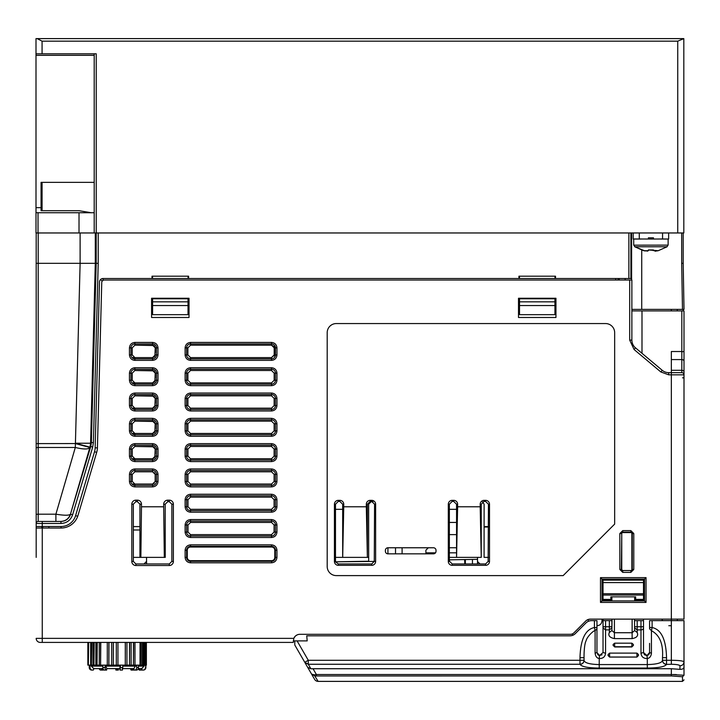 <?xml version="1.0" encoding="UTF-8"?>
<svg xmlns="http://www.w3.org/2000/svg" width="720" height="720" viewBox="0 0 720 720"><rect width="100%" height="100%" fill="white"/><g stroke="black" fill="none" stroke-linecap="round" stroke-linejoin="round"><path stroke-width="1.08" d="M314.784 675.963L318.123 681.381A4.05 4.05 -120 0 1 314.613 679.356L311.58 674.1L314.613 679.356M609.606 653.112L636.93 653.112L638.451 654.57L638.451 655.551L636.93 657.027L609.606 657.027L608.085 655.551L608.085 654.57L609.606 653.112L609.606 657.027M614.664 643.176L631.872 643.176L633.393 644.49L633.393 645.39L631.872 646.749L614.664 646.749L613.143 645.39L613.143 644.49L614.664 643.176L614.664 646.965L631.872 646.965L631.872 643.176M318.123 681.381L682.479 681.381L682.479 676.764L671.346 675.945L315 675.972L311.58 674.1L304.776 662.31L308.286 660.285L297.081 640.89L294.732 640.89L294.804 645.039L304.776 662.31L308.286 664.272L308.286 660.285L579.996 660.285L579.996 657.675C580.491 639.486 585.306 629.433 594.423 627.516L594.423 620.64L591.624 620.64A8.1 8.1 0 0 0 585.9 623.016L575.316 633.6A7.596 7.596 0 0 1 569.943 635.823L306.738 635.823L307.188 640.89L294.732 640.89M316.377 675.945L316.377 674.514L314.379 674.883L315 675.972M682.479 676.764L684 675.252C684 681.39 684 681.39 684 675.252L671.346 674.514L316.377 674.514L313.029 668.727L310.905 668.808L307.683 667.341M673.299 674.523L676.35 674.568M314.379 674.883L311.58 674.1M684 675.279L684 666.891C683.901 668.583 682.551 669.402 679.95 669.348L671.346 668.727L313.029 668.727M588.528 621.261L587.853 619.623L590.373 619.128L671.346 619.128L671.346 620.64L684 620.64L684 666.891M684 633.294L684 627.282M684 668.196L684 670.878M684 670.068L684 670.986M671.346 675.945L671.346 668.727L679.95 669.348L679.95 665.829C679.446 664.884 676.575 664.362 671.346 664.272L666.54 664.398C664.902 666.738 658.485 667.962 647.307 668.052L599.229 668.052C588.258 667.989 581.841 666.765 579.996 664.398C582.453 664.155 583.803 662.832 584.046 660.411L584.046 657.675C583.938 652.932 584.451 643.518 586.098 640.782C586.773 637.056 593.568 630.297 595.107 630.702L594.423 627.516L596.952 627.516L596.952 620.64L594.423 620.64M294.804 645.039L294.768 642.915M652.113 620.64L652.113 627.525L651.429 630.702L649.584 628.803L649.584 620.64L671.346 620.64L671.346 660.285C678.924 660.357 683.136 660.879 684 661.851C683.757 664.263 682.407 665.595 679.95 665.829M674.955 620.64L678.429 620.64M296.964 640.89L294.786 640.89M666.54 664.398C664.101 664.146 662.751 662.814 662.49 660.411C661.851 662.958 656.793 664.344 647.307 664.569L599.229 664.569C589.743 664.344 584.676 662.958 584.046 660.411L584.046 660.222M662.49 660.285L662.49 657.675L662.49 660.285L666.54 660.285L666.54 664.272C664.083 664.029 662.733 662.697 662.49 660.285M579.996 664.398L579.996 660.285L584.046 660.285C583.803 662.697 582.453 664.029 579.996 664.272L308.286 664.272L310.905 668.808M649.584 627.525L652.113 627.525C661.257 629.469 666.063 639.522 666.54 657.675L662.49 657.675C663.417 644.067 659.727 635.076 651.429 630.702L651.429 653.229C651.078 656.361 649.701 658.134 647.307 658.548C643.509 658.575 641.403 656.811 640.98 653.247L643.509 652.527L644.508 654.777L646.965 655.533L643.509 652.527L643.509 645.381M649.584 643.365L649.584 652.527C649.278 654.129 648.405 655.128 646.965 655.533L647.226 655.488M649.584 624.114L649.584 625.707M579.996 657.675L584.046 657.675L584.046 660.285M640.98 653.247L640.98 629.901L637.182 629.901L637.182 632.493C638.514 635.742 636.831 637.776 632.124 638.604L614.412 638.604C609.624 637.596 607.941 635.562 609.345 632.493L609.345 629.901L605.556 629.901L605.556 653.247C605.124 656.829 603.009 658.593 599.229 658.548L599.229 668.052M584.046 658.863L584.046 657.675M595.107 653.229C595.539 656.424 596.916 658.197 599.229 658.548L599.571 655.533L596.952 652.527L596.952 627.516L596.952 628.803L595.107 630.702L595.107 653.229L596.952 652.527L596.952 644.922M646.956 655.542L649.584 652.527L651.429 653.229M649.422 653.517L648.936 654.408M648.288 655.02L647.019 655.533M649.485 653.292L649.584 652.635M643.509 632.43L643.509 619.128M643.509 644.643L643.509 645.282M603.027 619.128L603.027 652.527L599.571 655.533L596.952 652.527L598.338 655.083M596.952 638.847L596.952 644.598M597.717 654.552L598.41 655.128M596.952 638.28L596.952 634.005M605.556 653.247L603.027 652.527L603.027 645.336M609.345 632.493L611.883 630.558L612.027 619.128M614.412 638.604L614.412 632.727L611.883 630.558L611.883 627.921L609.345 629.901L609.345 626.742L605.556 626.742L605.556 629.901L603.027 627.921L603.027 626.733M637.182 632.493L634.653 630.558L632.124 632.727L614.412 632.727L614.412 619.128M634.509 619.128L634.653 630.144M643.509 645.336L643.509 627.921A2.529 1.98 180 0 1 640.98 629.901L640.98 626.742L637.182 626.742L637.182 629.901L634.653 627.921L634.653 626.742L634.653 627.921M608.085 655.173L609.606 657.081L636.93 657.081L638.451 655.191M608.085 654.57L608.085 655.551L608.085 654.57M614.664 646.749L613.143 645.444L613.143 644.49L613.143 645.39M633.393 645.39L633.393 644.49L633.393 645.444L631.872 646.749M643.509 600.903L643.509 579.141M599.337 655.497L602.01 654.795M603.027 649.449L603.027 645.813M603.027 644.832L603.027 641.853M643.509 632.565L643.509 645.003M643.509 626.742L643.509 627.921M643.509 620.64L634.653 620.64L643.509 620.64L643.509 626.733L640.98 626.742L640.98 620.64M603.027 629.307L603.027 630.774M603.027 632.511L603.027 639.216M598.797 655.326L598.347 655.083M603.027 579.141L603.027 600.903M611.883 630.144L611.883 620.64L603.027 620.64M643.509 600.399L635.67 600.399L643.509 600.399M611.883 600.903L611.883 599.391L610.866 600.399L603.027 600.399L610.866 600.399L610.866 596.853L635.67 596.853L635.67 599.391L643.509 599.391M603.027 580.158L643.509 580.158M603.027 599.391L611.874 599.445M634.653 599.445L634.653 599.391A1.008 1.008 180 0 0 635.67 600.399L634.653 599.391L634.653 600.903M634.653 596.853L634.653 599.391L635.67 599.391L635.67 600.903M610.866 600.903L610.866 600.399A1.008 1.008 0 0 0 611.883 599.391L611.883 596.853M519.516 314.667L554.94 314.667L554.94 305.55L519.516 305.55L519.516 314.667M554.94 301.842L519.516 301.842L519.516 298.764L554.94 298.764L554.94 305.55M519.516 301.842L519.516 305.55M152.586 314.667L188.019 314.667L188.019 305.55L152.586 305.55L152.586 314.667M152.586 305.55L152.586 298.764L188.019 298.764L188.019 305.55M146.385 642.411L146.385 665.136L146.376 642.411M88.092 642.411L88.092 665.136L87.867 642.411M88.092 665.136L88.353 642.411M88.353 665.136L88.686 642.411M88.686 665.136L90.675 665.136L90.675 642.411M90.675 665.136L91.431 665.136L91.431 642.411M91.431 665.136L91.728 642.411M91.728 665.136L92.961 665.136L92.961 642.411M92.961 665.136L93.942 665.136L93.942 642.411M93.942 665.136L94.203 642.411M94.203 665.136L95.85 665.136L95.85 642.411M95.85 665.136L97.02 665.136L97.02 642.411M97.02 665.136L97.254 642.411M97.254 665.136L99.252 665.136L99.252 642.411M99.252 665.136L100.593 665.136L100.593 642.411M100.593 665.136L100.782 642.411M100.782 665.136L107.289 665.136L107.289 642.411M107.289 665.136L108.864 665.136L108.864 642.411M108.864 665.136L108.963 642.411M108.963 665.136L111.726 665.136L111.726 642.411M111.726 665.136L113.364 665.136L113.364 642.411M113.364 665.136L113.4 642.411M113.4 665.136L116.289 665.136L116.289 642.411M116.289 665.136L117.945 665.136L117.945 642.411M117.945 665.136L125.28 665.136L125.28 642.411M125.28 665.136L125.37 642.411M125.37 665.136L126.945 665.136L126.945 642.411M126.945 665.136L129.519 665.136L129.519 642.411M129.519 665.136L129.663 642.411M129.663 665.136L131.139 665.136L131.139 642.411M131.139 665.136L133.452 665.136L133.452 642.411M133.452 665.136L133.641 642.411M133.641 665.136L134.982 665.136L134.982 642.411M134.982 665.136L140.031 665.136L140.031 642.411M140.031 665.136L140.301 642.411M140.301 665.136L141.273 665.136L141.273 642.411M141.273 665.136L142.515 665.136L142.515 642.411M142.515 665.136L142.812 642.411M142.812 665.136L143.559 665.136L143.559 642.411M143.559 665.136L144.369 665.136L144.369 642.411M144.369 665.136L144.684 642.411M144.684 665.136L145.197 665.136L145.197 642.411M145.197 665.136L146.034 665.136L146.034 642.411M141.741 669.987A2.529 2.259 -90 0 1 141.174 670.068L140.346 670.068L139.779 668.61M141.174 670.068L140.049 670.068M140.346 670.068L139.221 670.068L138.663 668.61M118.359 670.068L118.359 669.438L118.359 670.068L115.884 670.068L115.884 669.438L115.884 670.068M115.524 668.61L115.884 669.438L118.359 669.438L118.359 668.61L119.781 668.61L120.204 665.136M132.696 668.61L133.074 670.068L131.058 670.068L130.68 668.61M145.854 665.136L145.854 667.539A2.529 2.502 90 0 1 143.352 670.068L142.056 670.068L141.426 668.61M145.854 667.539L145.467 665.136M145.467 667.539A2.529 2.502 90 0 1 142.965 670.068M138.258 668.61L141.615 668.61L144.117 666.126L144.126 665.136M138.429 665.136L138.429 667.539A2.529 1.791 90 0 1 136.638 670.068L134.235 670.068L133.785 668.61M138.429 667.539L136.683 667.539L136.683 665.136M136.683 667.539A2.529 1.791 90 0 1 134.892 670.068M122.247 668.61L133.92 668.61L135.72 665.136M122.859 667.539L120.42 667.539L120.024 670.068L122.463 670.068L122.859 665.136M120.42 667.539L120.42 665.136M120.024 670.068L119.781 668.61L106.875 668.61L105.723 666.126L120.204 666.126M105.714 665.136L105.723 666.126M105.102 665.136L105.102 667.539A2.529 1.152 90 0 0 106.245 670.068L106.956 668.61L114.786 668.61M105.102 667.539L102.897 667.539L102.897 665.136M102.897 667.539A2.529 1.152 90 0 0 104.049 670.068L106.245 670.068M91.305 665.136L91.323 666.126L102.897 666.126M90.018 665.136L90.018 667.539A2.529 2.403 90 0 0 92.421 670.068L93.303 670.068L93.906 668.61L93.303 670.068L92.421 670.068M93.726 668.61L91.323 666.126L93.726 668.61L103.005 668.61M90.018 667.539L89.253 667.539L89.253 665.136M89.253 667.539A2.529 2.403 90 0 0 91.656 670.068A2.529 2.403 -90 0 1 89.253 667.539M99.27 668.61A2.529 1.485 -90 0 0 100.62 670.068L101.169 670.068L101.538 668.61M131.607 670.068L133.623 670.068M142.146 668.61L139.95 668.61M106.668 670.068L104.472 670.068M101.169 670.068L103.167 670.068L103.536 669.438M146.538 557.379L146.538 561.411L143.982 563.967M154.467 345.96L155.25 347.841L154.908 356.229M154.467 356.814L152.595 357.597L134.874 357.597L132.21 354.942L132.21 347.841L134.874 345.186L153.882 345.528M154.458 371.277L155.241 373.149L154.899 381.528M154.458 382.113L152.595 382.887L134.874 382.887L132.228 380.241L132.228 373.149L134.874 370.503L153.882 370.845M154.449 396.594L155.223 398.448L154.881 406.827M154.449 407.403L152.586 408.177L134.874 408.177L132.246 405.549L132.246 398.448L134.874 395.829L153.873 396.162M154.431 421.911L155.205 423.756L154.872 432.126M154.44 432.702L152.586 433.467L134.874 433.467L132.264 430.857L132.255 423.756L134.874 421.155L153.864 421.488M154.422 447.228L155.187 449.064L154.854 457.425M154.422 457.992L152.586 458.757L134.874 458.757L132.282 456.156L132.273 449.064L134.874 446.472L153.855 446.805M154.413 472.545L155.169 474.372L155.169 481.473L152.586 484.038L134.874 484.038L132.291 481.464L132.291 474.372L134.874 471.798L152.586 471.798L155.169 474.372L155.169 479.187M154.413 483.282L152.586 484.038L152.586 486.891L134.874 486.891C131.598 486.558 129.789 484.749 129.447 481.464L129.447 474.381C129.78 471.105 131.589 469.296 134.874 468.954L152.586 468.954C155.862 469.287 157.671 471.096 158.013 474.381L158.013 481.464C157.68 484.74 155.871 486.549 152.586 486.891M187.983 504.513L187.983 499.671L190.53 497.115L271.539 497.115L274.095 499.662L274.086 506.772L271.521 509.328L190.53 509.328L187.983 506.781L187.983 499.662L190.548 497.115L271.521 497.115L274.095 499.671L274.086 504.486M187.965 479.196L187.965 474.372L190.548 471.798L271.539 471.798L274.104 474.354L274.104 481.464L271.521 484.038L190.53 484.038L187.965 481.482L187.965 474.354L190.53 471.798L271.521 471.798L274.104 474.372L274.104 479.178M187.947 453.888L187.947 449.064L190.53 446.472L271.539 446.472L274.122 449.046L274.122 456.165L271.521 458.757L190.53 458.757L187.947 456.174L187.947 449.046L190.548 446.472L271.521 446.472L274.122 449.064L274.122 453.861M187.929 428.571L187.929 423.756L190.53 421.155L271.539 421.155L274.14 423.747L274.131 430.857L271.521 433.467L190.53 433.467L187.938 430.866L187.929 423.747L190.548 421.155L271.521 421.155L274.14 423.756L274.14 428.553M187.92 403.263L187.911 398.448L190.53 395.829L271.539 395.829L274.158 398.439L274.149 405.549L271.521 408.177L190.53 408.177L187.92 405.558L187.911 398.439L190.548 395.829L271.521 395.829L274.158 398.448L274.149 403.236M187.902 377.946L187.893 373.149L190.53 370.503L271.539 370.503L274.176 373.131L274.167 380.241L271.521 382.887L190.53 382.887L187.902 380.259L187.893 373.131L190.548 370.503L271.521 370.503L274.176 373.149L274.167 377.928M274.185 354.942L271.521 357.597L190.53 357.597L187.884 354.951L187.884 347.832L190.548 345.186L271.521 345.186L274.185 347.841L274.185 354.942M684 351.819L684 371.952L684 351.459L681.822 351.819L681.822 359.577L671.346 359.577L671.346 351.819M135.891 565.515A4.086 4.086 0 0 1 131.805 561.429L131.805 504.243A4.086 4.086 0 0 1 135.891 500.157L137.403 500.157A4.086 4.086 0 0 1 141.489 504.243L141.489 506.772L163.683 506.772L163.683 504.243A4.086 4.086 0 0 1 167.769 500.157L169.29 500.157A4.086 4.086 0 0 1 173.376 504.243L173.376 561.429A4.086 4.086 0 0 1 169.29 565.515L135.891 565.515L135.891 563.967L133.335 561.411L133.353 557.379L165.24 557.379L165.204 504.207L163.683 504.243M190.53 534.618L188.001 532.089L187.992 524.961L190.53 522.441L271.539 522.441L274.077 524.961L274.068 532.08L271.539 534.618L190.53 534.618L190.53 535.995A3.906 3.906 0 0 1 186.624 532.089L186.624 524.979A3.906 3.906 0 0 1 190.53 521.073L271.539 521.073A3.906 3.906 0 0 1 275.445 524.979L275.445 532.089A3.906 3.906 0 0 1 271.539 535.995L271.539 537.507L190.53 537.507C187.263 537.165 185.463 535.365 185.121 532.089L185.121 524.979C185.454 521.712 187.263 519.903 190.53 519.561L271.539 519.561C274.806 519.894 276.606 521.703 276.948 524.979L276.948 532.089C276.615 535.356 274.806 537.165 271.539 537.507M103.032 280.035L416.772 280.035M36.18 515.637L36.18 557.379M36.18 550.296L36.18 537.507M555.957 317.484L518.499 317.484L518.499 298.251L555.957 298.251L555.957 317.484L518.499 317.484L518.499 298.251L555.957 298.251L555.957 317.484M139.932 503.82L139.932 557.379M334.431 561.429L334.431 504.243A3.897 3.897 0 0 1 338.328 500.346L339.849 500.346A3.897 3.897 0 0 1 343.746 504.243L343.746 506.772L366.318 506.772L366.318 504.243A3.897 3.897 0 0 1 370.215 500.346L371.736 500.346A3.897 3.897 0 0 1 375.633 504.243L375.633 561.429A3.897 3.897 0 0 1 371.736 565.326L338.328 565.326A3.897 3.897 0 0 1 334.431 561.429L335.484 561.429A2.844 2.844 0 0 0 335.511 561.816L338.328 563.967L371.736 563.967L374.265 561.429L335.511 561.816L368.694 561.222L368.658 504.153L371.223 501.669L372.96 501.678M395.523 547.767L395.523 553.842M402.102 547.767L402.102 553.842M480.042 563.967L477.513 561.546L477.513 563.967M477.504 557.379L477.513 561.546M482.535 501.867L484.119 504.207L484.092 527.013L488.448 527.013M488.448 557.379L484.092 557.379L484.092 527.013M189.027 317.484L151.578 317.484L151.578 298.251L189.027 298.251L189.027 317.484L151.578 317.484L151.578 298.251L189.027 298.251L189.027 317.484M644.526 579.141L644.526 600.903L602.01 600.903L602.01 579.141L644.526 579.141L646.038 577.629L646.038 602.424L644.526 600.903M661.905 619.128L662.571 620.64L661.905 619.128M684 361.242A2.178 1.665 180 0 0 681.822 359.577L681.822 370.287A2.178 1.665 180 0 1 684 371.952L684 619.128L671.346 619.128L671.346 374.832L668.727 374.832L660.825 371.952L634.086 349.515L629.694 340.092L629.694 280.035L104.283 280.035A2.529 2.529 0 0 0 101.754 282.501L97.425 447.732A17.712 17.712 0 0 1 96.705 452.295L78.03 515.34A17.712 17.712 0 0 1 61.038 528.03L36.18 528.03M641.997 353.313L641.997 310.905L632.007 310.905L684 310.905L684 351.459L684 310.905L684 351.459L681.822 351.819M671.346 372.654L671.346 370.287L681.822 370.287L681.822 372.654L671.346 372.654L681.822 372.654A2.178 2.178 0 0 1 684 374.832L684 362.088L684 374.832L671.346 374.832L671.346 372.654L668.727 372.654A10.125 10.125 0 0 1 662.22 370.287L635.49 347.85A10.125 10.125 0 0 1 631.872 340.092L631.872 280.035L629.694 280.035M36.18 447.732L36.18 452.295M60.75 521.451L60.75 521.451C65.565 521.145 68.796 518.733 70.452 514.206L90.765 446.472L91.386 442.557L93.402 442.611L98.217 263.331L96.192 263.331L91.386 442.557L90.585 443.232L75.411 443.223L89.964 447.147L70.452 514.206C69.192 515.547 64.341 515.547 55.899 514.197L55.899 521.451L60.957 521.451L42.255 521.451L42.255 523.476L36.18 523.476L36.18 515.34M590.373 619.128A6.579 6.579 0 0 0 585.72 621.054L573.948 632.826A5.058 5.058 0 0 1 570.366 634.311L299.889 634.311A6.579 6.579 0 0 0 293.814 638.361L293.283 642.411L40.23 642.411A4.05 4.05 0 0 1 36.18 638.361L42.255 638.361L42.255 528.03M134.874 342.423L152.586 342.423C155.862 342.765 157.671 344.574 158.013 347.85L158.013 354.942C157.68 358.218 155.871 360.027 152.586 360.369L134.874 360.369C131.598 360.027 129.789 358.218 129.447 354.942L129.447 347.85C129.78 344.574 131.589 342.765 134.874 342.423L134.874 345.186L152.586 345.186L155.25 347.841L155.25 352.629M134.874 360.369L134.874 357.597L131.994 357.597M134.874 367.731L152.586 367.731C155.862 368.064 157.671 369.873 158.013 373.158L158.013 380.241C157.68 383.517 155.871 385.326 152.586 385.668L134.874 385.668C131.598 385.335 129.789 383.526 129.447 380.241L129.447 373.158C129.78 369.882 131.589 368.073 134.874 367.731L134.874 370.503L152.586 370.503L155.241 373.149L155.232 377.937M134.874 385.668L134.874 382.887L131.976 382.887M134.874 393.039L152.586 393.039C155.862 393.372 157.671 395.181 158.013 398.466L158.013 405.549C157.68 408.825 155.871 410.634 152.586 410.976L134.874 410.976C131.598 410.643 129.789 408.834 129.447 405.549L129.447 398.466C129.78 395.19 131.589 393.381 134.874 393.039L134.874 395.829L152.586 395.829L155.223 398.448L155.214 403.245M134.874 410.976L134.874 408.177L131.967 408.177M134.874 418.338L152.586 418.338C155.862 418.68 157.671 420.489 158.013 423.765L158.013 430.857C157.68 434.133 155.871 435.942 152.586 436.284L134.874 436.284C131.598 435.942 129.789 434.133 129.447 430.857L129.447 423.765C129.78 420.489 131.589 418.68 134.874 418.338L134.874 421.155L152.586 421.155L155.205 423.756L155.205 428.562M134.874 436.284L134.874 433.467L131.949 433.467M134.874 443.646L152.586 443.646C155.862 443.979 157.671 445.788 158.013 449.073L158.013 456.156C157.68 459.432 155.871 461.241 152.586 461.583L134.874 461.583C131.598 461.25 129.789 459.441 129.447 456.156L129.447 449.073C129.78 445.797 131.589 443.988 134.874 443.646L134.874 446.472L152.586 446.472L155.187 449.064L155.187 453.87M134.874 461.583L134.874 458.757L131.931 458.757M134.874 486.891L134.874 484.038L131.922 484.038M190.53 512.199C187.263 511.866 185.463 510.057 185.121 506.781L185.121 499.671C185.454 496.404 187.263 494.595 190.53 494.253L271.539 494.253C274.806 494.595 276.606 496.395 276.948 499.671L276.948 506.781C276.615 510.048 274.806 511.857 271.539 512.199L190.53 512.199L190.53 509.328L187.983 506.754M276.948 506.781L275.445 506.781A3.906 3.906 0 0 1 271.539 510.687L271.539 509.328L274.086 506.754M190.53 486.891L190.53 484.038L187.965 481.455L186.624 481.482L186.624 474.363A3.906 3.906 0 0 1 190.53 470.457L271.539 470.457A3.906 3.906 0 0 1 275.445 474.363L275.445 481.482A3.906 3.906 0 0 1 271.539 485.388L271.539 486.891L190.53 486.891C187.263 486.558 185.463 484.749 185.121 481.482L185.121 474.363C185.454 471.096 187.263 469.296 190.53 468.954L271.539 468.954C274.806 469.287 276.606 471.096 276.948 474.363L276.948 481.482C276.615 484.749 274.806 486.549 271.539 486.891M190.53 461.583L190.53 458.757L187.947 456.147L186.624 456.174L186.624 449.064A3.906 3.906 0 0 1 190.53 445.158L271.539 445.158A3.906 3.906 0 0 1 275.445 449.064L275.445 456.174A3.906 3.906 0 0 1 271.539 460.08L271.539 461.583L190.53 461.583C187.263 461.25 185.463 459.45 185.121 456.174L185.121 449.064C185.454 445.797 187.263 443.988 190.53 443.646L271.539 443.646C274.806 443.979 276.606 445.788 276.948 449.064L276.948 456.174C276.615 459.441 274.806 461.25 271.539 461.583M190.53 436.284C187.263 435.942 185.463 434.142 185.121 430.866L185.121 423.756C185.454 420.489 187.263 418.68 190.53 418.338L271.539 418.338C274.806 418.68 276.606 420.48 276.948 423.756L276.948 430.866C276.615 434.133 274.806 435.942 271.539 436.284L190.53 436.284L190.53 433.467L187.938 430.839M276.948 430.866L275.445 430.866A3.906 3.906 0 0 1 271.539 434.772L271.539 433.467L274.131 430.839M190.53 410.976L190.53 408.177L187.92 405.54L186.624 405.558L186.624 398.448A3.906 3.906 0 0 1 190.53 394.542L271.539 394.542A3.906 3.906 0 0 1 275.445 398.448L275.445 405.558A3.906 3.906 0 0 1 271.539 409.473L271.539 410.976L190.53 410.976C187.263 410.643 185.463 408.834 185.121 405.558L185.121 398.448C185.454 395.181 187.263 393.381 190.53 393.039L271.539 393.039C274.806 393.372 276.606 395.172 276.948 398.448L276.948 405.558C276.615 408.834 274.806 410.634 271.539 410.976M190.53 385.668L190.53 382.887L187.902 380.232L186.624 380.259L186.624 373.149A3.906 3.906 0 0 1 190.53 369.234L271.539 369.234A3.906 3.906 0 0 1 275.445 373.149L275.445 380.259A3.906 3.906 0 0 1 271.539 384.165L271.539 385.668L190.53 385.668C187.263 385.335 185.463 383.535 185.121 380.259L185.121 373.149C185.454 369.873 187.263 368.073 190.53 367.731L271.539 367.731C274.806 368.064 276.606 369.873 276.948 373.149L276.948 380.259C276.615 383.526 274.806 385.326 271.539 385.668M190.53 360.369C187.263 360.027 185.463 358.227 185.121 354.951L185.121 347.841C185.454 344.574 187.263 342.765 190.53 342.423L271.539 342.423C274.806 342.765 276.606 344.565 276.948 347.841L276.948 354.951C276.615 358.218 274.806 360.027 271.539 360.369L190.53 360.369L190.53 357.597L187.884 354.924M187.884 352.629L187.884 347.841L190.53 345.186L271.539 345.186L274.023 346.491A2.826 2.826 0 0 1 274.365 347.841L274.365 354.951A2.826 2.826 0 0 1 274.185 355.941L274.176 355.194L271.539 357.597L271.539 360.369M342.693 509.328L335.484 509.328M456.561 509.328L449.361 509.328M449.361 522.441L456.561 522.441M456.561 534.618L449.361 534.618M435.501 552.825L425.88 552.825L425.88 550.206L428.328 547.758M449.361 547.758L456.561 547.758M622.764 532.584L630.855 532.584A1.008 1.008 180 0 1 631.872 533.592L631.872 569.529A1.008 1.008 180 0 1 630.855 570.537L622.764 570.537A1.008 1.008 180 0 1 621.747 569.529L621.747 533.592A1.008 1.008 180 0 1 622.764 532.584L622.764 532.125L630.855 532.125L632.268 533.538L632.259 569.466L630.855 570.87L630.855 572.391L622.764 572.391L619.839 569.466L619.839 533.52L622.764 530.613L630.855 530.613L633.78 533.529L633.78 569.466L630.855 572.391M146.538 561.411L146.583 563.967L146.538 561.411M488.448 526.608L484.11 526.608M139.914 526.608L133.335 526.608M449.361 552.825L456.561 552.825M133.335 530.001L139.932 530.001M387.927 553.842L387.927 547.767L433.476 547.767A2.529 2.529 0 0 1 436.005 550.296L436.005 551.304A2.529 2.529 0 0 1 433.476 553.842L387.927 553.842A2.529 2.529 0 0 1 385.398 551.304L385.398 550.296A2.529 2.529 0 0 1 387.927 547.767M477.513 559.341L465.363 559.548L465.363 563.967M598.833 625.338L596.988 625.707C600.039 625.482 601.731 623.799 602.01 620.64L602.01 619.128M668.817 625.707L671.346 625.707M684 310.905L683.199 310.905L683.199 309.393M42.759 528.03L42.759 526.509M41.751 526.509L41.751 528.03M293.31 640.89L297.081 640.89M297.18 634.896L295.83 635.715M295.227 636.246L293.895 638.19M472.446 563.967L472.446 559.422L449.361 559.827L464.634 559.566L464.787 563.967M677.187 620.64L677.421 619.128M336.303 575.604A9.108 9.108 0 0 1 327.195 566.487L327.195 332.667A9.108 9.108 0 0 1 336.303 323.559L605.556 323.559A9.108 9.108 0 0 1 614.664 332.667L614.664 524.097L563.166 575.604L336.303 575.604M276.948 557.397C276.615 560.664 274.806 562.464 271.539 562.806L190.53 562.806C187.263 562.473 185.463 560.664 185.121 557.397L185.121 550.278C185.454 547.011 187.263 545.211 190.53 544.869L271.539 544.869C274.806 545.202 276.606 547.011 276.948 550.278L276.948 557.397L275.445 557.397A3.906 3.906 0 0 1 271.539 561.303L271.539 562.806M671.346 359.577L671.346 370.287M631.872 310.302L632.007 310.905M173.376 504.243L171.855 504.162L171.846 561.411L169.29 563.967L135.891 563.967M480.186 506.772L481.248 557.379L481.248 504.243L484.029 501.399L485.559 501.399L488.448 504.243L488.142 561.429L485.604 563.967L452.205 563.967L449.667 561.429L449.361 559.827L449.361 504.243L452.151 501.399L453.672 501.399L456.561 504.243L456.561 557.379L457.623 506.772L480.186 506.772L480.186 504.243A3.897 3.897 0 0 1 484.092 500.346L485.604 500.346A3.897 3.897 0 0 1 489.501 504.243L489.501 561.429A3.897 3.897 0 0 1 485.604 565.326L452.205 565.326A3.897 3.897 0 0 1 448.308 561.429L448.308 504.243A3.897 3.897 0 0 1 452.205 500.346L453.726 500.346A3.897 3.897 0 0 1 457.623 504.243L457.623 506.772M572.301 633.924L572.85 635.247M362.862 561.339L364.383 561.312M362.196 561.348L360.675 561.375M646.038 602.424L600.489 602.424L602.01 600.903M602.01 579.141L600.489 577.629L646.038 577.629M171.855 504.162L169.29 501.669L167.769 501.669L165.204 504.207M163.683 506.772L164.313 557.379M141.489 506.772L140.868 557.379M141.489 504.243L139.968 504.207L139.932 527.013M139.968 504.207L137.403 501.669L135.891 501.669L133.326 504.162L131.805 504.243M133.326 504.162L133.353 557.379M187.884 354.942L186.624 354.951L186.624 347.841A3.906 3.906 0 0 1 190.53 343.935L271.539 343.935A3.906 3.906 0 0 1 275.445 347.841L275.445 354.951A3.906 3.906 0 0 1 271.539 358.857L190.53 358.857A3.906 3.906 0 0 1 186.624 354.951L185.121 354.951M276.948 481.482L274.104 481.464L271.539 484.038L271.539 485.388L190.53 485.388A3.906 3.906 0 0 1 186.624 481.482L185.121 481.482M276.948 456.174L274.122 456.165L271.539 458.757L271.539 460.08L190.53 460.08A3.906 3.906 0 0 1 186.624 456.174L185.121 456.174M276.948 405.558L274.149 405.549L271.539 408.177L271.539 409.473L190.53 409.473A3.906 3.906 0 0 1 186.624 405.558L185.121 405.558M276.948 380.259L274.167 380.241L271.539 382.887L271.539 384.165L190.53 384.165A3.906 3.906 0 0 1 186.624 380.259L185.121 380.259M158.013 456.156L155.187 456.147L152.586 458.757L152.586 461.583M158.013 430.857L155.196 430.839L152.586 433.467L152.586 436.284M158.013 405.549L155.214 405.54L152.586 408.177L152.586 410.976M158.013 380.241L155.232 380.232L152.586 382.887L152.586 385.668M158.013 354.942L155.25 354.924L152.586 357.597L152.586 360.369M134.874 468.954L134.874 471.798L152.586 471.798L152.586 470.457A3.924 3.924 0 0 1 156.51 474.381L156.51 481.464A3.924 3.924 0 0 1 152.586 485.388L134.874 485.388A3.924 3.924 0 0 1 130.95 481.464L130.95 474.381A3.924 3.924 0 0 1 134.874 470.457L152.586 470.457L152.586 468.954M366.318 506.772L367.371 557.379L367.371 504.243L370.161 501.399L371.682 501.399L374.571 504.243L374.265 561.141M335.484 561.429L335.484 504.243L338.274 501.399L339.804 501.399L342.693 504.243L342.693 557.379L343.746 506.772M271.539 560.655A3.267 3.267 0 0 0 274.797 557.397L274.797 550.278A3.267 3.267 0 0 0 271.539 547.02L190.53 547.02A3.267 3.267 0 0 0 187.272 550.278L187.272 557.397A3.267 3.267 0 0 0 190.53 560.655L271.539 560.655L271.539 561.303L190.53 561.303A3.906 3.906 0 0 1 186.624 557.397L186.624 550.278A3.906 3.906 0 0 1 190.53 546.372L271.539 546.372A3.906 3.906 0 0 1 275.445 550.278L275.445 557.397L274.797 557.397M485.559 501.399L485.604 500.346M452.205 500.346L452.151 501.399M484.029 501.399L484.092 500.346M480.816 557.379L457.002 557.379M453.672 501.399L453.726 500.346M371.682 501.399L371.736 500.346M370.161 501.399L370.215 500.346M366.939 557.379L343.125 557.379M339.804 501.399L339.849 500.346M338.274 501.399L338.328 500.346M42.075 53.802L96.228 53.802L96.228 232.965L683.82 232.965L683.82 38.619L37.143 38.619L42.075 41.157L42.075 53.802L36 53.802L36 38.619L37.143 38.619M677.745 232.965L677.745 41.157L683.82 38.619L682.677 38.619M55.899 521.451L38.205 521.451L38.205 514.197A2.025 0.576 0 0 0 36.18 514.773L36.18 443.61L75.312 443.556L89.865 447.48C88.38 449.469 83.529 449.469 75.312 447.471L38.205 447.471L38.205 263.331L96.192 263.331L96.192 232.965L36 232.965L36 53.802M94.203 53.802L94.203 232.965M36 232.965L36 207.666L41.058 207.666L41.058 210.699L79.02 210.699L91.17 212.724M41.058 207.666L41.058 182.358L94.203 182.358L41.058 182.358M36 207.666L36 212.724M38.025 232.965L38.025 212.724L36 212.625M38.025 212.724L94.203 212.724M645.264 251.055L634.761 246.762L667.08 246.762L667.944 245.124L633.897 245.169L634.761 246.762L643.59 250.704L648.387 250.704L648.387 249.948L658.242 250.704L667.08 246.762M653.868 239.04L639.279 238.986L639.279 232.965M662.562 232.965L662.562 238.986L653.454 239.04L653.454 237.798L648.387 237.798L648.387 239.04M633.204 232.965L633.204 238.986L639.279 238.986M633.204 239.04L641.115 239.04M660.726 239.04L668.637 239.04L668.637 232.965M668.637 239.04L662.562 238.986M658.242 250.704L654.903 251.199M653.454 249.948L648.387 249.948M648.387 249.975L648.387 250.704L646.938 251.199M653.454 249.975L653.454 250.704M682.479 309.393L684 309.393L683.199 263.331L681.678 263.331L682.479 309.393L631.872 309.393L641.736 309.393L641.736 250.155M677.421 309.393L677.115 310.905L677.421 309.393M615.672 278.514L615.672 280.035M36.18 526.509L61.038 526.509A15.183 15.183 0 0 0 75.6 515.637L94.527 451.737A15.183 15.183 0 0 0 95.148 447.822L99.486 281.97A3.546 3.546 0 0 1 103.032 278.514L519.516 278.514L519.381 276.192M519.516 278.514L630.891 278.514L630.891 232.965L628.866 232.965L628.866 278.514M555.075 276.192L554.94 278.514M152.586 278.514L152.46 276.192M188.145 276.192L188.019 278.514M152.01 278.514L152.01 276.192L188.595 276.192L188.595 278.514M518.94 278.514L518.94 276.192L555.516 276.192L555.516 278.514M619.218 280.035L619.218 278.514M80.118 232.965L80.118 263.331L75.312 447.471L55.899 514.197L38.205 514.197L38.205 447.471A2.025 0.576 0 0 0 36.18 448.047L36.18 232.965L36.18 263.331L38.205 263.331L38.205 232.965M42.255 521.451L38.205 521.451A2.025 2.025 0 0 0 36.18 523.476L36.18 523.476M95.292 232.965L95.292 263.331L90.585 443.232L89.964 447.147L90.765 446.472L92.7 447.048L72.603 514.782L70.659 514.206C69.021 518.76 65.79 521.172 60.957 521.451L60.957 523.476L42.255 523.476L42.255 526.509M624.987 280.035L625.293 278.514L624.987 280.035M631.593 280.035L631.512 278.514L630.891 278.514M72.603 514.782C70.641 520.245 66.753 523.143 60.957 523.476M102.168 281.178L100.557 279.522M103.032 280.368L103.032 278.514M683.199 263.331L683.199 232.965M636.93 653.112L636.93 657.054M647.307 668.052L647.307 658.548L646.965 655.533L646.38 655.56M671.346 664.272L671.346 660.285L666.54 660.285L666.54 657.675M603.027 627.921L603.027 632.466M632.124 638.604L632.124 619.128M605.556 620.64L605.556 626.742L603.027 626.742M611.883 627.921L611.883 626.742L609.345 626.742L609.345 620.64M637.182 620.64L637.182 626.742L634.653 626.742M603.027 595.035L643.509 595.035M643.509 593.721L603.027 593.721M603.027 582.588L643.509 582.588M611.883 599.391A1.008 1.008 0 0 1 610.866 600.399M152.586 301.842L188.019 301.842M138.429 666.126L144.117 666.126M122.859 666.126L135.711 666.126M139.779 669.438L138.663 669.438M132.696 669.438L130.68 669.438M103.284 669.438L101.538 669.438M271.539 436.284L271.539 434.772L190.53 434.772A3.906 3.906 0 0 1 186.624 430.866L186.624 423.756A3.906 3.906 0 0 1 190.53 419.85L271.539 419.85A3.906 3.906 0 0 1 275.445 423.756L275.445 430.866L274.131 430.857M271.539 512.199L271.539 510.687L190.53 510.687A3.906 3.906 0 0 1 186.624 506.781L186.624 499.671A3.906 3.906 0 0 1 190.53 495.765L271.539 495.765A3.906 3.906 0 0 1 275.445 499.671L275.445 506.781L274.086 506.772M134.874 358.857A3.924 3.924 0 0 1 130.95 354.942L130.95 347.85A3.924 3.924 0 0 1 134.874 343.935L152.586 343.935A3.924 3.924 0 0 1 156.51 347.85L156.51 354.942A3.924 3.924 0 0 1 152.586 358.857L134.874 358.857M134.874 384.165A3.924 3.924 0 0 1 130.95 380.241L130.95 373.158A3.924 3.924 0 0 1 134.874 369.234L152.586 369.234A3.924 3.924 0 0 1 156.51 373.158L156.51 380.241A3.924 3.924 0 0 1 152.586 384.165L134.874 384.165M134.874 409.473A3.924 3.924 0 0 1 130.95 405.549L130.95 398.466A3.924 3.924 0 0 1 134.874 394.542L152.586 394.542A3.924 3.924 0 0 1 156.51 398.466L156.51 405.549A3.924 3.924 0 0 1 152.586 409.473L134.874 409.473M134.874 434.772A3.924 3.924 0 0 1 130.95 430.857L130.95 423.765A3.924 3.924 0 0 1 134.874 419.85L152.586 419.85A3.924 3.924 0 0 1 156.51 423.765L156.51 430.857A3.924 3.924 0 0 1 152.586 434.772L134.874 434.772M134.874 460.08A3.924 3.924 0 0 1 130.95 456.156L130.95 449.073A3.924 3.924 0 0 1 134.874 445.158L152.586 445.158A3.924 3.924 0 0 1 156.51 449.073L156.51 456.156A3.924 3.924 0 0 1 152.586 460.08L134.874 460.08M476.496 557.379L472.446 557.379M465.363 557.379L449.361 557.379M368.694 557.379L335.484 557.379M681.822 372.654A2.178 2.178 0 0 1 684 374.832M681.822 310.905L681.822 351.522L671.346 351.522M684 377.829L682.533 377.829M40.23 642.411A4.05 4.05 0 0 1 36.18 638.361M42.255 642.411L42.255 638.361L293.814 638.361M600.489 602.424L600.489 577.629M629.694 340.092L631.872 340.092M634.086 349.515L635.49 347.85M660.825 371.952L662.22 370.287M668.727 374.832L668.727 372.654M276.948 423.756L274.14 423.747M271.539 418.338L271.539 421.155M190.53 418.338L190.53 421.155M185.121 423.756L187.929 423.747M185.121 430.866L187.938 430.857M276.948 398.448L274.158 398.439M271.539 393.039L271.539 395.829M190.53 393.039L190.53 395.829M185.121 398.448L187.911 398.439M276.948 373.149L274.176 373.131M271.539 367.731L271.539 370.503M190.53 367.731L190.53 370.503M185.121 373.149L187.893 373.131M276.948 354.951L274.365 354.951M276.948 347.841L274.365 347.841M271.539 342.423L271.539 345.186M190.53 342.423L190.53 345.186M185.121 347.841L187.884 347.832M276.948 550.278L274.797 550.278M271.539 544.869L271.539 547.02M190.53 544.869L190.53 547.02M185.121 550.278L187.272 550.278M185.121 557.397L187.272 557.397M190.53 562.806L190.53 560.655M276.948 532.089L274.068 532.08M276.948 524.979L274.077 524.961M271.539 519.561L271.539 522.441M190.53 519.561L190.53 522.441M185.121 524.979L187.992 524.961M185.121 532.089L188.001 532.08M190.53 537.507L190.53 535.995L271.539 535.995L271.539 534.618M276.948 499.671L274.095 499.662M271.539 494.253L271.539 497.115M190.53 494.253L190.53 497.115M185.121 499.671L187.983 499.662M185.121 506.781L187.983 506.772M276.948 474.363L274.104 474.354M271.539 468.954L271.539 471.798M190.53 468.954L190.53 471.798M185.121 474.363L187.965 474.354M276.948 449.064L274.122 449.046M271.539 443.646L271.539 446.472M190.53 443.646L190.53 446.472M185.121 449.064L187.947 449.046M158.013 347.85L155.25 347.841M152.586 342.423L152.586 345.186M129.447 347.85L132.21 347.841M129.447 354.942L132.21 354.924M158.013 373.158L155.241 373.149M152.586 367.731L152.586 370.503M129.447 373.158L132.228 373.149M129.447 380.241L132.228 380.232M158.013 398.466L155.223 398.448M152.586 393.039L152.586 395.829M129.447 398.466L132.246 398.448M129.447 405.549L132.246 405.54M158.013 423.765L155.205 423.756M152.586 418.338L152.586 421.155M129.447 423.765L132.255 423.756M129.447 430.857L132.264 430.839M158.013 449.073L155.187 449.064M152.586 443.646L152.586 446.472M129.447 449.073L132.273 449.064M129.447 456.156L132.282 456.147M158.013 481.464L155.169 481.455M158.013 474.381L155.169 474.372M129.447 474.381L132.291 474.372M129.447 481.464L132.291 481.455M633.78 569.466L631.872 569.529M633.78 533.529L631.872 533.592M630.855 530.613L630.855 532.584M622.764 530.613L622.764 532.125L621.351 533.538L619.839 533.52M619.839 569.466L621.36 569.466L621.747 533.592M622.764 572.391L622.764 570.87L621.747 569.529M630.855 570.537L622.764 570.537M131.805 561.429L133.335 561.411M169.29 563.967L169.29 565.515M171.846 561.411L173.376 561.429M169.29 501.669L169.29 500.157M167.769 501.669L167.769 500.157M137.403 501.669L137.403 500.157M135.891 501.669L135.891 500.157M338.328 563.967L338.328 565.326M371.736 563.967L371.736 565.326M374.265 561.429L375.633 561.429M485.604 565.326L485.604 563.967M488.142 561.429L489.501 561.429M488.448 504.243L489.501 504.243M448.308 504.243L449.361 504.243M449.667 561.429L448.308 561.429M452.205 563.967L452.205 565.326M334.431 504.243L335.484 504.243M374.571 504.243L375.633 504.243M481.248 504.243L480.186 504.243M457.623 504.243L456.561 504.243M367.371 504.243L366.318 504.243M343.746 504.243L342.693 504.243M677.745 41.157L42.075 41.157M42.075 182.358L42.075 210.699M79.02 212.724L79.02 232.965M94.203 55.323L36 55.323M94.527 451.737L96.678 452.376M97.416 447.885L95.148 447.822M77.724 516.267L75.6 515.637M61.038 526.509L61.038 528.03M49.023 528.03L48.717 526.509M619.335 278.514L619.218 279.108M671.463 309.393L671.166 310.905M93.402 442.611L92.7 447.048M98.217 263.331L98.217 232.965M631.611 232.965L631.611 280.035M681.678 263.331L681.678 232.965M682.479 681.381L684 679.86M684 620.64L684 661.851M684 670.446L684 669.969M649.584 652.527L649.584 644.643M643.509 628.308L643.509 629.334M643.509 630.774L643.509 632.466M599.31 655.488L598.779 655.317M633.393 645.174L633.393 644.49M596.952 633.114L596.952 628.803M87.849 642.411L87.849 665.136M668.124 245.124L668.124 239.04M633.708 245.124L633.708 239.04M36.18 448.047L36.18 263.331M618.138 280.035L618.165 278.514"/></g></svg>
